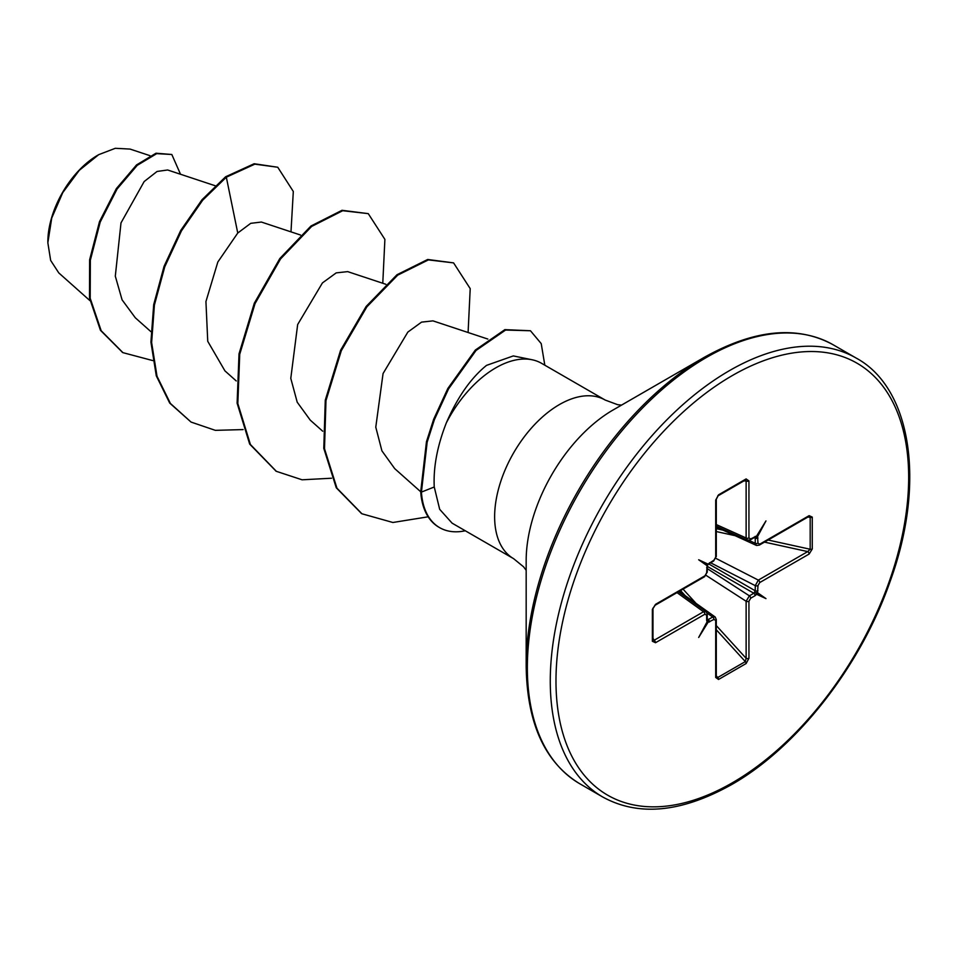 <?xml version="1.0" encoding="UTF-8"?>
<svg xmlns="http://www.w3.org/2000/svg" width="957" height="957" viewBox="0 0 957 957"><rect width="100%" height="100%" fill="white"/><g stroke="black" fill="none" stroke-linecap="round" stroke-linejoin="round"><path stroke-width="1.44" d="M97.997 155.07A70.914 40.948 120 0 0 47.85 241.918M149.938 155.656L130.092 149.089L115.307 148.299L98.703 154.663L79.252 170.358L62.755 192.62L51.726 218.052L47.85 242.791L50.661 260.436L58.772 272.901L89.934 300.63M526.171 666.12L526.171 560.682A123.106 71.069 120 0 1 613.21 409.907L704.519 357.188A252.241 145.631 120 0 0 704.519 357.188A252.241 145.631 120 0 0 526.171 666.12C527.02 723.372 544.904 762.597 579.834 783.783L602.754 797.014C638.57 816.668 681.48 812.553 731.483 784.668C797.037 747.608 860.762 665.964 890.106 581.461C926.22 482.543 911.22 387.776 856.18 358.074A253.426 146.313 120 0 0 729.473 370.622A253.426 146.313 120 0 0 563.912 593.95A253.426 146.313 120 0 0 602.754 797.014M532.044 359.748L513.311 355.92L486.539 365.371C470.904 378.003 457.494 397.179 446.321 422.898A91.573 52.874 -60 0 1 495.774 367.847A91.573 52.874 -60 0 1 532.044 359.748A91.573 52.874 -60 0 1 541.554 363.313L605.171 400.05A91.573 52.874 120 0 0 559.39 404.584A91.573 52.874 120 0 0 499.566 485.271A91.573 52.874 120 0 0 513.598 558.661L523.563 566.795L526.171 570.276M513.598 558.661L452.099 523.156L439.682 509.315L434.251 486.993C433.258 467.327 437.277 445.962 446.321 422.898M215.158 185.742L167.642 169.987L157.068 171.459L144.16 181.555L121.001 222.885L115.307 276.166L122.077 299.828L135.296 317.772L150.895 331.648M300.474 235.003L261.381 222.048L250.734 223.328L237.755 233.03L217.825 262.027L205.934 301.563L207.741 341.29L224.931 370.873L236.212 380.91M385.791 284.265L347.654 271.621L336.218 272.877L322.437 282.913L297.663 324.543L290.784 378.374L297.208 402.191L310.247 420.123L322.7 431.2M487.855 339.065L432.971 320.87L421.558 322.126L407.838 332.091L383.063 373.541L375.778 427.145L381.915 450.843L394.715 468.631L420.721 491.766M237.755 233.03L226.331 177.189L254.849 164.149L277.757 167.248L293.309 191.484L290.988 231.857M152.737 360.574L122.927 352.655L101.179 330.727L90.197 298.285L90.341 260.22L100.222 222.036L117.077 189.007L137.234 165.346L156.709 153.634L171.817 154.496L180.526 174.27M225.613 176.782L201.987 199.762L180.741 230.434L164.054 266.345L153.706 304.601L150.919 342.104L156.29 375.826L169.7 403.064L191.053 422.073L170.418 403.471L157.008 376.245L151.625 342.522L154.412 305.02L164.771 266.764L181.459 230.852L202.705 200.18L226.331 177.189L225.613 176.782L254.143 163.743L277.757 167.248M122.58 352.451L100.461 330.321L89.491 297.878L89.623 259.802L99.504 221.629L116.371 188.601L136.528 164.939L156.003 153.216L171.817 154.496M716.291 527.092L756.293 545.358L755.252 543.253A2.022 1.16 0 0 0 757.98 543.181L759.726 544.186A2.022 1.16 -120 0 1 759.308 545.107L808.713 516.589A2.022 1.16 -120 0 0 809.132 515.656L812.266 517.103L812.266 548.971L809.132 554.043L759.726 582.562L757.98 585.576L757.561 592.694L765.959 598.615L756.628 594.297L755.133 595.649A2.022 1.16 -120 0 0 753.829 593.256L755.252 590.792L755.252 585.648L758.339 580.109L807.732 551.591L810.184 549.246L810.184 517.39L809.227 516.385M755.133 595.649L750.683 598.221L748.936 601.247A2.022 1.16 180 0 1 746.125 601.259L749.379 595.828L753.829 593.256L707.307 566.388M748.936 601.247L748.936 658.284L746.113 663.536A2.022 1.16 -120 0 0 745.312 661.598L746.125 658.308L746.125 601.259L706.039 575.348M746.113 663.536L718.528 679.47L715.704 677.472A2.022 1.16 0 0 0 716.291 676.659A2.022 1.16 0 0 0 716.291 676.647L716.291 619.61L715.238 617.086M715.704 677.472L715.704 620.435L713.958 619.418A2.022 1.16 -120 0 0 712.666 617.026L714.999 616.87L679.183 591.366M713.958 619.418L708.013 622.361L698.682 637.458L707.091 621.835L706.661 620.351A2.022 1.16 0 0 0 707.259 619.526L707.259 614.382L706.242 611.906M706.661 620.351L706.661 615.207L704.914 614.203A2.022 1.16 -120 0 0 703.527 611.75L705.979 611.667L678.429 591.797M704.914 614.203L655.521 642.721L652.375 641.274L652.375 609.418L655.521 604.346L704.914 575.827L706.661 572.812L707.091 565.695L698.682 559.773L708.013 564.092L713.958 560.168L715.704 557.141L715.704 500.104L718.528 494.841L746.113 478.919L748.936 480.916L748.936 537.954L750.683 538.97L756.628 536.016L765.959 520.931L757.561 536.554L757.98 543.181M191.053 422.073L215.361 430.351L243.102 429.585M382.776 283.26L384.893 239.394L368.266 213.638L342.726 210.707L311.647 226.438L280.568 258.904L255.029 303.632L239.729 354.269L237.826 403.579L250.411 444.515L276.37 471.334L302.089 479.804L331.517 478.225M468.093 332.522L470.21 288.643L453.582 262.888L428.377 259.897L397.693 275.149L366.878 306.826L341.314 350.681L325.978 400.588L324.507 448.749L336.96 488.19L361.925 513.777L392.884 522.486L428.162 516.804M544.82 365.203L541.219 343.611L530.453 330.751L505.583 330.045L476.036 350.477L448.558 388.877L434.382 419.68L427.157 442.17L421.427 492.089L420.721 491.683L426.451 441.763L433.665 419.262L447.84 388.47L475.318 350.071L504.865 329.639L530.453 330.751M368.266 213.638L342.02 210.301L310.941 226.031L279.851 258.498L254.311 303.213L239.023 353.851L237.109 403.172L249.693 444.108L276.023 471.119M453.582 262.888L427.671 259.479L396.988 274.731L366.172 306.419L340.596 350.262L325.272 400.182L323.789 448.331L336.254 487.771L361.567 513.574M465.293 530.764A88.726 51.223 -60 0 1 439.646 527.654A88.726 51.223 -60 0 1 421.427 492.089L434.251 486.993M439.287 527.451A88.726 51.223 -60 0 1 438.94 527.247A88.726 51.223 -60 0 1 420.721 491.683M748.924 540.358L755.252 543.253L755.252 538.109L753.829 537.284M747.608 540.25L746.125 537.978L746.125 480.928L745.312 479.935A2.022 1.16 -120 0 0 745.694 479.84L745.694 479.84A2.022 1.16 -120 0 0 746.113 478.919M652.985 640.628L652.973 640.448A2.022 1.16 180 0 0 652.865 640.077L654.133 640.281L703.527 611.75L677.006 592.622M706.78 618.772L708.204 619.598L712.666 617.026L706.996 612.994M716.291 676.659L717.726 677.52L745.312 661.598L716.291 629.766M756.592 545.454L759.308 545.107M812.266 517.103A2.022 1.16 180 0 1 810.184 517.39L807.995 516.995M812.266 548.971A2.022 1.16 180 0 1 810.184 549.246L768.112 540.023M809.132 554.043A2.022 1.16 -120 0 0 807.732 551.591L764.487 542.117M759.726 582.562A2.022 1.16 -120 0 0 758.339 580.109L715.848 558.35M754.128 537.667L755.252 538.109A2.022 1.16 0 0 0 757.98 538.037M757.98 585.576A2.022 1.16 180 0 1 755.252 585.648L710.62 562.788M756.628 536.016L755.552 537.296L757.561 536.554M750.683 538.97A2.022 1.16 -120 0 1 750.264 539.892L754.714 537.32A2.022 1.16 -120 0 0 755.133 536.399M757.98 590.72A2.022 1.16 180 0 1 755.252 590.792L708.73 563.924M757.561 592.694L755.552 592.61L756.628 594.297M716.291 524.568L746.125 537.978A2.022 1.16 0 0 0 748.936 537.954M750.683 598.221A2.022 1.16 -120 0 0 749.379 595.828L707.259 568.602M743.804 480.94L746.125 480.928A2.022 1.16 0 0 0 748.936 480.916M748.936 658.284A2.022 1.16 180 0 1 746.125 658.308L716.291 625.591M717.726 495.87A2.022 1.16 -120 0 0 718.109 495.774L718.109 495.774A2.022 1.16 -120 0 0 718.528 494.841M745.874 479.768L718.109 495.774L716.291 499.279A2.022 1.16 180 0 1 715.704 500.104M718.528 679.47A2.022 1.16 -120 0 0 717.726 677.52L716.291 675.833M716.291 499.279L716.291 556.316A2.022 1.16 180 0 1 715.704 557.141M716.291 556.316L713.539 561.089A2.022 1.16 -120 0 0 713.958 560.168M715.704 620.435A2.022 1.16 0 0 0 716.291 619.61M708.156 564.546L709.089 563.661A2.022 1.16 -120 0 0 709.508 562.74M707.654 564.953L708.013 564.092L707.091 565.695L707.654 564.953L698.682 559.773M707.558 565.587L707.259 566.843A2.022 1.16 180 0 1 706.661 567.668M709.508 621.99A2.022 1.16 -120 0 0 708.204 619.598L707.259 618.844M707.259 566.843L707.259 571.987A2.022 1.16 180 0 1 706.661 572.812M708.013 622.361L707.654 620.256L707.091 621.835M707.259 571.987L704.496 576.748A2.022 1.16 -120 0 0 704.914 575.827M706.661 615.207A2.022 1.16 0 0 0 707.259 614.382M704.496 576.748L655.102 605.267A2.022 1.16 -120 0 0 655.521 604.346M652.865 608.209A2.022 1.16 180 0 1 652.973 608.592L652.973 608.592A2.022 1.16 180 0 1 652.375 609.418M655.521 642.721A2.022 1.16 -120 0 0 654.133 640.281L652.973 638.259M655.102 605.267L652.973 608.592L652.973 640.448A2.022 1.16 180 0 1 652.375 641.274M765.959 598.615L755.552 592.61M732.32 375.563A249.382 143.981 120 0 0 555.981 681.001A249.382 143.981 120 0 0 732.32 782.814A249.382 143.981 120 0 0 908.672 477.387A249.382 143.981 120 0 0 732.32 375.563M613.353 409.835L704.531 357.188C754.535 329.304 797.444 325.189 833.26 344.843A253.426 146.313 120 0 0 706.541 357.392A253.426 146.313 120 0 0 540.992 580.708A253.426 146.313 120 0 0 579.834 783.783M759.726 544.186L809.132 515.656M685.152 595.613L680.559 590.577M683.047 589.129L696.014 603.353M735.084 535.669L716.291 531.554M716.291 528.671L722.966 530.13M621.512 405.122L617.636 404.679L605.171 400.05M122.927 352.655L122.221 352.248M833.26 344.843L856.18 358.074M275.664 470.916L276.37 471.334M361.208 513.359L361.925 513.777M439.646 527.654L438.94 527.247M716.291 526.218L747.273 540.143M750.264 539.892L747.297 540.131M709.089 563.661L713.539 561.089"/></g></svg>
